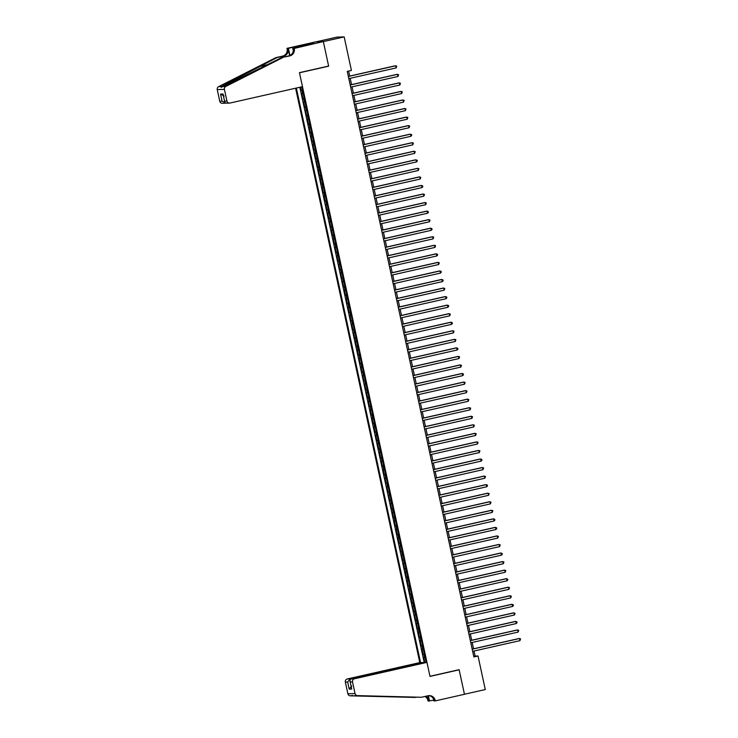 <?xml version="1.0" encoding="UTF-8"?>
<svg xmlns="http://www.w3.org/2000/svg" width="738" height="738" viewBox="0 0 738 738"><rect width="100%" height="100%" fill="white"/><g stroke="black" fill="none" stroke-linecap="round" stroke-linejoin="round"><path stroke-width="1.11" d="M295.606 88.219L419.793 662.595L347.284 678.969L350.19 678.886L350.347 679.615M316.381 41.762L336.998 37.112L344.166 36.9L323.336 41.605L328.65 66.18L299.48 72.776L429.968 676.276L459.128 669.68L464.442 694.255L485.281 689.55L478.021 655.999L475.115 656.082L474.027 651.027M300.458 87.121L301.095 90.101L302.405 89.805M303.189 93.422L301.833 93.523L302.949 98.652L304.25 98.357M305.034 101.964L303.687 102.065L304.794 107.195L306.104 106.899M306.879 110.515L305.532 110.617L306.639 115.746L307.949 115.451M308.733 119.067L307.377 119.159L308.493 124.288L309.794 123.993M310.578 127.609L309.231 127.711L310.338 132.84L311.648 132.545M312.423 136.161L311.076 136.262L312.183 141.392L313.493 141.096M314.277 144.703L312.921 144.805L314.037 149.934L315.338 149.639M316.122 153.255L314.775 153.356L315.882 158.486L317.192 158.19M317.967 161.806L316.62 161.908L317.727 167.037L319.037 166.742M319.822 170.349L318.475 170.45L319.582 175.579L320.882 175.284M321.667 178.9L320.32 179.002L321.427 184.131L322.737 183.836M323.521 187.452L322.165 187.553L323.272 192.683L324.582 192.378M325.366 195.994L324.019 196.096L325.126 201.225L326.436 200.93M327.211 204.546L325.864 204.647L326.971 209.776L328.281 209.481M329.065 213.088L327.709 213.19L328.816 218.319L330.126 218.024M330.91 221.64L329.563 221.741L330.67 226.87L331.98 226.575M332.755 230.191L331.408 230.293L332.515 235.422L333.825 235.127M334.609 238.734L333.253 238.835L334.36 243.964L335.67 243.669M336.454 247.285L335.107 247.387L336.214 252.516L337.524 252.221M338.299 255.837L336.952 255.938L338.059 261.067L339.369 260.772M340.153 264.379L338.797 264.481L339.914 269.61L341.214 269.315M341.998 272.931L340.652 273.032L341.759 278.161L343.069 277.866M343.843 281.482L342.497 281.575L343.604 286.704L344.914 286.409M345.698 290.025L344.342 290.126L345.458 295.255L346.759 294.96M347.543 298.576L346.196 298.678L347.303 303.807L348.613 303.512M349.388 307.119L348.041 307.22L349.148 312.349L350.458 312.054M351.242 315.67L349.886 315.772L351.002 320.901L352.303 320.606M353.087 324.222L351.74 324.323L352.847 329.452L354.157 329.157M354.932 332.764L353.585 332.866L354.692 337.995L356.002 337.7M356.786 341.316L355.43 341.417L356.546 346.546L357.847 346.251M358.631 349.867L357.284 349.969L358.391 355.098L359.701 354.793M360.476 358.41L359.129 358.511L360.236 363.64L361.546 363.345M362.33 366.961L360.974 367.063L362.09 372.192L363.391 371.897M364.175 375.504L362.828 375.605L363.935 380.734L365.245 380.439M366.02 384.055L364.673 384.157L365.78 389.286L367.09 388.991M367.875 392.607L366.518 392.708L367.635 397.837L368.935 397.542M369.72 401.149L368.373 401.251L369.48 406.38L370.79 406.084M371.565 409.701L370.218 409.802L371.325 414.931L372.635 414.636M373.419 418.252L372.072 418.354L373.179 423.483L374.48 423.188M375.264 426.795L373.917 426.896L375.024 432.025L376.334 431.73M377.118 435.346L375.762 435.448L376.869 440.577L378.179 440.282M378.963 443.898L377.616 443.99L378.723 449.119L380.024 448.824M380.808 452.44L379.461 452.542L380.568 457.671L381.878 457.375M382.662 460.992L381.306 461.093L382.413 466.222L383.723 465.927M384.507 469.534L383.16 469.636L384.267 474.765L385.577 474.469M386.352 478.086L385.005 478.187L386.112 483.316L387.422 483.021M388.206 486.637L386.85 486.739L387.957 491.868L389.267 491.573M390.051 495.18L388.705 495.281L389.812 500.41L391.122 500.115M391.896 503.731L390.55 503.833L391.657 508.962L392.967 508.666M393.751 512.283L392.395 512.384L393.511 517.504L394.812 517.209M395.596 520.825L394.249 520.927L395.356 526.056L396.666 525.76M397.441 529.377L396.094 529.478L397.201 534.607L398.511 534.312M399.295 537.919L397.939 538.02L399.055 543.15L400.356 542.854M401.14 546.471L399.793 546.572L400.9 551.701L402.21 551.406M402.985 555.022L401.638 555.124L402.745 560.253L404.055 559.957M404.839 563.564L403.483 563.666L404.599 568.795L405.9 568.5M406.684 572.116L405.337 572.218L406.444 577.347L407.754 577.051M408.529 580.668L407.182 580.769L408.289 585.898L409.599 585.603M410.383 589.21L409.027 589.311L410.144 594.441L411.444 594.145M412.228 597.762L410.881 597.863L411.988 602.992L413.298 602.697M414.073 606.313L412.726 606.405L413.834 611.534L415.143 611.239M415.928 614.855L414.571 614.957L415.688 620.086L416.988 619.791M417.773 623.407L416.426 623.509L417.533 628.638L418.843 628.342M419.618 631.949L418.271 632.051L419.378 637.18L420.688 636.885M421.472 640.501L420.116 640.602L421.232 645.732L422.533 645.436M423.317 649.053L421.97 649.154L423.077 654.283L424.387 653.988M344.166 36.9L351.426 70.451L347.257 71.392L473.861 656.94L478.021 655.999M426.204 662.401L301.759 86.826M296.335 88.053L420.549 662.567M302.451 89.999L301.095 90.101M299.831 87.259L424.193 662.466M425.162 657.595L423.815 657.696L424.839 662.447M424.424 654.182L423.077 654.283M422.579 645.63L421.232 645.732M420.734 637.078L419.378 637.18M418.88 628.536L417.533 628.638M417.035 619.985L415.688 620.086M415.19 611.433L413.834 611.534M413.335 602.891L411.988 602.992M411.49 594.339L410.144 594.441M409.645 585.797L408.289 585.898M407.791 577.245L406.444 577.347M405.946 568.694L404.599 568.795M404.101 560.151L402.745 560.253M402.247 551.6L400.9 551.701M400.402 543.048L399.055 543.15M398.557 534.506L397.201 534.607M396.703 525.954L395.356 526.056M394.858 517.412L393.511 517.504M393.003 508.86L391.657 508.962M391.158 500.309L389.812 500.41M389.313 491.766L387.957 491.868M387.459 483.215L386.112 483.316M385.614 474.663L384.267 474.765M383.769 466.121L382.413 466.222M381.915 457.569L380.568 457.671M380.07 449.027L378.723 449.119M378.225 440.475L376.869 440.577M376.371 431.924L375.024 432.025M374.526 423.381L373.179 423.483M372.681 414.83L371.325 414.931M370.827 406.278L369.48 406.38M368.982 397.736L367.635 397.837M367.137 389.184L365.78 389.286M365.282 380.633L363.935 380.734M363.437 372.09L362.09 372.192M361.592 363.539L360.236 363.64M359.738 354.996L358.391 355.098M357.893 346.445L356.546 346.546M356.048 337.893L354.692 337.995M354.194 329.351L352.847 329.452M352.349 320.799L351.002 320.901M350.504 312.248L349.148 312.349M348.65 303.705L347.303 303.807M346.805 295.154L345.458 295.255M344.96 286.612L343.604 286.704M343.105 278.06L341.759 278.161M341.26 269.508L339.914 269.61M339.406 260.966L338.059 261.067M337.561 252.414L336.214 252.516M335.716 243.863L334.36 243.964M333.862 235.321L332.515 235.422M332.017 226.769L330.67 226.87M330.172 218.217L328.816 218.319M328.318 209.675L326.971 209.776M326.473 201.123L325.126 201.225M324.628 192.581L323.272 192.683M322.774 184.03L321.427 184.131M320.929 175.478L319.582 175.579M319.084 166.936L317.727 167.037M317.229 158.384L315.882 158.486M315.384 149.832L314.037 149.934M313.539 141.29L312.183 141.392M311.685 132.739L310.338 132.84M309.84 124.196L308.493 124.288M307.995 115.645L306.639 115.746M306.141 107.093L304.794 107.195M304.296 98.551L302.949 98.652M473.538 648.794L472.172 642.475M471.693 640.252L470.327 633.933M469.848 631.7L468.482 625.381M467.993 623.149L466.628 616.83M466.148 614.606L464.783 608.287M464.303 606.055L462.938 599.736M462.449 597.512L461.084 591.184M460.604 588.961L459.239 582.642M458.759 580.409L457.385 574.09M456.905 571.867L455.54 565.548M455.06 563.315L453.695 556.996M453.215 554.764L451.841 548.445M451.361 546.221L449.995 539.902M449.516 537.67L448.151 531.351M447.671 529.118L446.296 522.799M445.817 520.576L444.451 514.257M443.972 512.024L442.606 505.705M442.117 503.482L440.752 497.154M440.272 494.93L438.907 488.611M438.427 486.379L437.062 480.06M436.573 477.837L435.208 471.517M434.728 469.285L433.363 462.966M432.883 460.733L431.518 454.414M431.029 452.191L429.664 445.872M429.184 443.639L427.819 437.32M427.339 435.097L425.974 428.769M425.485 426.546L424.119 420.226M423.64 417.994L422.274 411.675M421.795 409.452L420.429 403.132M419.94 400.9L418.575 394.581M418.095 392.348L416.73 386.029M416.25 383.806L414.885 377.487M414.396 375.255L413.031 368.935M412.551 366.703L411.186 360.384M410.706 358.161L409.341 351.841M408.852 349.609L407.487 343.29M407.007 341.067L405.642 334.738M405.162 332.515L403.787 326.196M403.308 323.964L401.942 317.644M401.463 315.421L400.097 309.102M399.618 306.87L398.243 300.55M397.764 298.318L396.398 291.999M395.919 289.776L394.553 283.457M394.074 281.224L392.699 274.905M392.219 272.682L390.854 266.353M390.374 264.13L389.009 257.811M388.52 255.579L387.155 249.259M386.675 247.036L385.31 240.717M384.83 238.485L383.465 232.166M382.976 229.933L381.611 223.614M381.131 221.391L379.766 215.072M379.286 212.839L377.921 206.52M377.432 204.288L376.066 197.969M375.587 195.745L374.221 189.426M373.742 187.194L372.376 180.875M371.887 178.651L370.522 172.323M370.042 170.1L368.677 163.781M368.197 161.548L366.832 155.229M366.343 153.006L364.978 146.687M364.498 144.454L363.133 138.135M362.653 135.903L361.288 129.584M360.799 127.36L359.434 121.041M358.954 118.809L357.589 112.49M357.109 110.266L355.744 103.938M355.255 101.715L353.889 95.396M353.41 93.163L352.044 86.844M351.565 84.621L350.19 78.302M349.711 76.069L348.631 71.079M473.741 656.396L475.115 656.082M327.967 66.199L328.65 66.18M348.354 76.475L395.679 65.783L396.14 67.914L348.816 78.606M348.336 76.383L395.19 65.793L396.749 66.18L396.14 67.914M302.488 86.66L229.988 103.043A2.629 2.565 88.3 0 1 226.935 101.041L224.407 89.372L217.24 89.584A2.629 2.565 -91.7 0 1 218.596 86.66L275.883 57.638L282.553 56.134A6.125 5.978 88.3 0 0 287.091 48.828L286.99 48.357L316.159 41.771L323.327 41.568L328.622 66.051L299.453 72.647L302.488 86.66M275.883 57.638L276.944 57.61L221.437 86.586C220.708 87.527 221.206 87.518 222.931 86.54L281.99 57.463L288.659 55.959A6.125 5.978 88.3 0 0 293.198 48.653L323.327 41.568M281.99 57.463L289.72 55.922A6.125 5.978 88.3 0 0 294.259 48.625M289.628 55.645L288.152 48.8A6.125 5.978 88.3 0 1 283.613 56.106L276.944 57.61M225.976 103.108L222.332 103.311A2.629 2.565 -91.7 0 1 219.758 101.254L217.24 89.584M222.931 86.54L225.773 86.457L283.06 57.435M307.239 44.926L307.063 44.105L307.534 44.852M311.122 44.04L313.613 43.422L307.368 44.095M311.113 43.985L294.158 48.154M286.99 48.357L288.392 48.321L289.951 55.507M307.063 44.105L288.392 48.321M293.3 50.71L292.755 48.191M225.773 86.457A2.629 2.565 88.3 0 0 224.407 89.372M218.596 86.66L221.437 86.586L221.428 87.268M309.868 43.533L310.034 44.289M219.758 101.254L222.073 101.18L225.671 102.988M222.073 101.18L220.542 94.086L224.177 96.069M220.542 94.086L223.079 94.012L223.31 95.064M223.079 94.012L224.666 101.659L223.134 94.565M226.935 101.041L224.61 101.106C224.758 102.628 225.579 103.302 227.092 103.126M422.745 662.761L350.19 678.886L347.663 682.032L345.347 682.096L347.866 693.766L355.033 693.563A2.629 2.565 88.3 0 0 357.478 695.62L421.389 697.262L428.058 695.759L429.073 700.602L428.012 700.63L428.114 701.1L433.704 700.113M422.69 662.503L419.793 662.595M421.389 697.262L354.646 695.703L416.38 697.189M415.282 697.438L350.301 695.833A2.629 2.565 -91.7 0 1 347.866 693.766M428.058 695.759A6.125 5.978 -91.7 0 1 435.189 700.417L435.291 700.888L464.451 694.301L459.156 669.809L429.996 676.405L426.961 662.383L354.461 678.766A2.629 2.565 88.3 0 0 352.515 681.894L355.033 693.563M435.291 700.888L433.879 700.934L433.363 698.545M459.156 669.809L458.473 669.827M426.961 662.383L424.064 662.466L351.565 678.849L354.461 678.766M428.363 695.694L429.516 701.063M345.347 682.096A2.629 2.565 -91.7 0 1 347.284 678.969M424.867 696.478A6.125 5.978 -91.7 0 1 428.012 700.63M352.709 695.454L350.301 695.833M428.649 695.657A6.125 5.978 -91.7 0 1 434.129 700.454L435.189 700.417M425.632 696.303A6.125 5.978 -91.7 0 1 429.073 700.602M352.515 681.894L350.199 681.958L350.015 681.386L351.491 687.917M351.546 688.489L350.199 681.958C349.674 680.39 350.126 679.347 351.565 678.849M351.731 689.052L349.194 689.126L351.722 685.98M350.199 85.018L397.524 74.326L397.985 76.466L350.67 87.158M350.181 84.925L397.035 74.344L398.603 74.732L397.985 76.466M352.054 93.569L399.369 82.877L399.83 85.018L352.515 95.709M352.035 93.477L398.889 82.896L400.448 83.274L399.83 85.018M353.899 102.121L401.223 91.429L401.684 93.56L354.36 104.252M353.88 102.028L400.734 91.438L402.293 91.826L401.684 93.56M355.744 110.663L403.068 99.971L403.529 102.112L356.214 112.803M355.725 110.571L402.579 99.99L404.147 100.377L403.529 102.112M357.598 119.215L404.913 108.523L405.374 110.663L358.059 121.346M357.579 119.122L404.433 108.532L405.992 108.92L405.374 110.663M359.443 127.757L406.767 117.074L407.228 119.205L359.904 129.897M359.424 127.674L406.278 117.084L407.837 117.471L407.228 119.205M361.297 136.309L408.612 125.617L409.073 127.757L361.758 138.449M361.269 136.216L408.123 125.635L409.691 126.023L409.073 127.757M363.142 144.86L410.457 134.168L410.918 136.299L363.603 146.991M363.124 144.768L409.977 134.178L411.536 134.565L411.721 135.423L410.918 136.299M364.987 153.403L412.311 142.711L412.773 144.851L365.448 155.543M364.969 153.31L411.822 142.729L413.381 143.117L412.773 144.851M366.841 161.954L414.156 151.262L414.618 153.403L367.303 164.094M366.814 161.862L413.667 151.281L415.236 151.659L414.618 153.403M368.686 170.506L416.001 159.814L416.463 161.945L369.148 172.637M368.668 170.413L415.522 159.823L417.081 160.211L417.265 161.069L416.463 161.945M370.531 179.048L417.856 168.356L418.317 170.496L370.993 181.188M370.513 178.956L417.367 168.375L418.926 168.762L418.317 170.496M372.386 187.6L419.701 176.908L420.162 179.048L372.847 189.731M372.358 187.507L419.212 176.917L420.78 177.304L420.162 179.048M374.231 196.142L421.546 185.459L422.007 187.59L374.692 198.282M374.212 196.059L421.066 185.469L422.625 185.856L422.809 186.714L422.007 187.59M376.076 204.694L423.4 194.002L423.861 196.142L376.537 206.834M376.057 204.601L422.911 194.02L424.47 194.408L423.861 196.142M377.93 213.245L425.245 202.553L425.706 204.694L378.391 215.376M377.902 213.153L424.765 202.563L426.324 202.95L425.706 204.694M379.775 221.787L427.09 211.096L427.551 213.236L380.236 223.928M379.756 221.695L426.61 211.114L428.169 211.502L428.354 212.359L427.551 213.236M381.62 230.339L428.944 219.647L429.405 221.787L382.081 232.479M381.601 230.247L428.455 219.666L430.014 220.053L429.405 221.787M383.474 238.891L430.789 228.199L431.25 230.33L383.935 241.022M383.456 238.798L430.309 228.208L431.868 228.596L432.053 229.453L431.25 230.33M385.319 247.433L432.634 236.741L433.105 238.881L385.78 249.573M385.301 247.341L432.154 236.76L433.713 237.147L433.105 238.881M387.164 255.985L434.488 245.293L434.95 247.433L387.625 258.125M387.146 255.892L433.999 245.311L435.558 245.689L434.95 247.433M389.018 264.527L436.333 253.844L436.795 255.975L389.479 266.667M389 264.444L435.854 253.854L437.413 254.241L437.597 255.099L436.795 255.975M390.863 273.078L438.178 262.387L438.649 264.527L391.325 275.219M390.845 272.986L437.699 262.405L439.258 262.793L438.649 264.527M392.708 281.63L440.032 270.938L440.494 273.078L393.169 283.761M392.69 281.538L439.544 270.947L441.103 271.335L441.296 272.193L440.494 273.078M394.562 290.172L441.877 279.49L442.339 281.621L395.024 292.313M394.544 290.089L441.398 279.499L442.957 279.886L443.141 280.744L442.339 281.621M396.407 298.724L443.722 288.032L444.193 290.172L396.869 300.864M396.389 298.632L443.243 288.051L444.802 288.438L444.193 290.172M398.252 307.276L445.577 296.584L446.038 298.715L398.723 309.406M398.234 307.183L445.088 296.593L446.656 296.98L446.841 297.838L446.038 298.715M400.107 315.818L447.422 305.126L447.883 307.266L400.568 317.958M400.088 315.726L446.942 305.145L448.501 305.532L448.686 306.39L447.883 307.266M401.952 324.369L449.276 313.678L449.737 315.818L402.413 326.51M401.933 324.277L448.787 313.696L450.346 314.074L449.737 315.818M403.797 332.921L451.121 322.229L451.582 324.36L404.267 335.052M403.778 332.829L450.632 322.238L452.2 322.626L452.385 323.484L451.582 324.36M405.651 341.463L452.966 330.772L453.427 332.912L406.112 343.604M405.632 341.371L452.486 330.79L454.045 331.178L453.427 332.912M407.496 350.015L454.82 339.323L455.281 341.463L407.957 352.146M407.477 349.923L454.331 339.332L455.89 339.72L455.281 341.463M409.341 358.557L456.665 347.875L457.126 350.006L409.811 360.697M409.322 358.474L456.176 347.884L457.744 348.271L457.929 349.129L457.126 350.006M411.195 367.109L458.51 356.417L458.971 358.557L411.656 369.249M411.177 367.017L458.03 356.436L459.589 356.823L458.971 358.557M413.04 375.66L460.364 364.969L460.826 367.1L413.501 377.791M413.022 375.568L459.875 364.978L461.434 365.365L460.826 367.1M414.894 384.203L462.209 373.511L462.671 375.651L415.356 386.343M414.867 384.111L461.72 373.529L463.289 373.917L463.473 374.775L462.671 375.651M416.739 392.754L464.054 382.063L464.516 384.203L417.201 394.895M416.721 392.662L463.575 382.081L465.134 382.469L464.516 384.203M418.584 401.306L465.909 390.614L466.37 392.745L419.046 403.437M418.566 401.214L465.42 390.623L466.979 391.011L466.37 392.745M420.439 409.848L467.754 399.157L468.215 401.297L420.9 411.988M420.411 409.756L467.265 399.175L468.833 399.562L468.215 401.297M422.284 418.4L469.599 407.708L470.06 409.848L422.745 420.54M422.265 418.308L469.119 407.727L470.678 408.105L470.06 409.848M424.129 426.942L471.453 416.26L471.914 418.391L424.59 429.082M424.11 426.859L470.964 416.269L472.523 416.656L471.914 418.391M425.983 435.494L473.298 424.802L473.759 426.942L426.444 437.634M425.955 435.402L472.809 424.82L474.377 425.208L473.759 426.942M427.828 444.045L475.143 433.354L475.604 435.494L428.289 446.176M427.809 443.953L474.663 433.363L476.222 433.75L475.604 435.494M429.673 452.588L476.997 441.905L477.458 444.036L430.134 454.728M429.654 452.505L476.508 441.914L478.067 442.302L477.458 444.036M431.527 461.139L478.842 450.448L479.303 452.588L431.988 463.279M431.499 461.047L478.362 450.466L479.921 450.853L479.303 452.588M433.372 469.691L480.687 458.999L481.148 461.13L433.833 471.822M433.354 469.599L480.207 459.008L481.766 459.396L481.951 460.254L481.148 461.13M435.217 478.233L482.541 467.541L483.003 469.682L435.678 480.373M435.199 478.141L482.052 467.56L483.611 467.947L483.003 469.682M437.071 486.785L484.386 476.093L484.848 478.233L437.533 488.925M437.053 486.693L483.907 476.111L485.466 476.49L484.848 478.233M438.916 495.336L486.231 484.645L486.693 486.776L439.378 497.467M438.898 495.244L485.752 484.654L487.311 485.041L487.495 485.899L486.693 486.776M440.761 503.879L488.086 493.187L488.547 495.327L441.223 506.019M440.743 503.786L487.597 493.205L489.156 493.593L488.547 495.327M442.615 512.43L489.931 501.739L490.392 503.879L443.077 514.561M442.597 512.338L489.451 501.748L491.01 502.135L490.392 503.879M444.461 520.973L491.776 510.29L492.246 512.421L444.922 523.113M444.442 520.89L491.296 510.299L492.855 510.687L492.246 512.421M446.305 529.524L493.63 518.832L494.091 520.973L446.767 531.664M446.287 529.432L493.141 518.851L494.7 519.238L494.894 520.087L494.091 520.973M448.16 538.076L495.475 527.384L495.936 529.515L448.621 540.207M448.141 537.984L494.995 527.393L496.554 527.781L496.739 528.639L495.936 529.515M450.005 546.618L497.32 535.926L497.79 538.067L450.466 548.758M449.986 546.526L496.84 535.945L498.399 536.332L497.79 538.067M451.85 555.17L499.174 544.478L499.635 546.618L452.32 557.31M451.831 555.077L498.685 544.496L500.253 544.884L499.635 546.618M453.704 563.721L501.019 553.03L501.48 555.16L454.165 565.852M453.685 563.629L500.539 553.039L502.098 553.426L502.283 554.284L501.48 555.16M455.549 572.264L502.873 561.572L503.334 563.712L456.01 574.404M455.531 572.171L502.384 561.59L503.943 561.978L503.334 563.712M457.394 580.815L504.718 570.123L505.179 572.264L457.864 582.946M457.375 580.723L504.229 570.142L505.798 570.52L505.179 572.264M459.248 589.358L506.563 578.675L507.024 580.806L459.709 591.498M459.23 589.275L506.084 578.684L507.643 579.072L507.827 579.93L507.024 580.806M461.093 597.909L508.417 587.217L508.879 589.358L461.554 600.049M461.075 597.817L507.928 587.236L509.488 587.623L508.879 589.358M462.938 606.461L510.262 595.769L510.724 597.909L463.409 608.592M462.92 606.368L509.774 595.778L511.342 596.166L510.724 597.909M464.792 615.003L512.107 604.321L512.569 606.452L465.254 617.143M464.774 614.911L511.628 604.33L513.187 604.717L513.371 605.575L512.569 606.452M466.637 623.555L513.962 612.863L514.423 615.003L467.099 625.695M466.619 623.462L513.473 612.881L515.032 613.269L514.423 615.003M468.492 632.106L515.807 621.414L516.268 623.545L468.953 634.237M468.464 632.014L515.318 621.424L516.886 621.811L517.07 622.669L516.268 623.545M470.337 640.649L517.652 629.957L518.113 632.097L470.798 642.789M470.318 640.556L517.172 629.975L518.731 630.363L518.113 632.097M472.182 649.2L519.506 638.508L519.967 640.649L472.643 651.34M472.163 649.108L519.017 638.527L520.576 638.905L519.967 640.649M302.543 93.495L301.805 90.082M424.525 657.678L423.787 654.255M422.68 649.126L421.933 645.713M420.826 640.584L420.088 637.162M418.981 632.032L418.243 628.61M417.127 623.481L416.389 620.068M415.282 614.938L414.544 611.516M413.437 606.387L412.699 602.974M411.583 597.845L410.845 594.422M409.738 589.293L409 585.871M407.893 580.741L407.155 577.328M406.038 572.199L405.3 568.777M404.193 563.648L403.455 560.225M402.348 555.096L401.61 551.683M400.494 546.554L399.756 543.131M398.649 538.002L397.911 534.589M396.804 529.46L396.066 526.037M394.95 520.908L394.212 517.486M393.105 512.356L392.367 508.943M391.26 503.814L390.522 500.392M389.406 495.263L388.668 491.84M387.561 486.711L386.823 483.298M385.716 478.169L384.968 474.746M383.861 469.617L383.123 466.195M382.016 461.075L381.278 457.652M380.171 452.523L379.424 449.101M378.317 443.972L377.579 440.558M376.472 435.429L375.734 432.007M374.627 426.878L373.88 423.455M372.773 418.326L372.035 414.913M370.928 409.784L370.19 406.361M369.083 401.232L368.336 397.81M367.229 392.681L366.491 389.267M365.384 384.138L364.646 380.716M363.539 375.587L362.792 372.173M361.685 367.044L360.947 363.622M359.84 358.493L359.102 355.07M357.985 349.941L357.247 346.528M356.14 341.399L355.402 337.976M354.295 332.847L353.557 329.425M352.441 324.296L351.703 320.882M350.596 315.753L349.858 312.331M348.751 307.202L348.013 303.779M346.897 298.659L346.159 295.237M345.052 290.108L344.314 286.685M343.207 281.556L342.469 278.143M341.353 273.014L340.615 269.591M339.508 264.462L338.77 261.04M337.663 255.911L336.925 252.497M335.808 247.368L335.07 243.946M333.963 238.817L333.225 235.394M332.118 230.265L331.38 226.852M330.264 221.723L329.526 218.3M328.419 213.171L327.681 209.758M326.574 204.629L325.827 201.206M324.72 196.077L323.982 192.655M322.875 187.526L322.137 184.113M321.03 178.983L320.283 175.561M319.176 170.432L318.438 167.009M317.331 161.88L316.593 158.467M315.486 153.338L314.739 149.915M313.632 144.786L312.894 141.373M311.787 136.244L311.049 132.822M309.942 127.692L309.194 124.27M308.087 119.141L307.349 115.728M306.242 110.599L305.504 107.176M304.388 102.047L303.65 98.624M288.659 55.959L289.72 55.922M283.613 56.106L282.553 56.134M288.152 48.8L287.091 48.828M259.379 66.512L267.968 64.566M349.194 689.126L347.663 682.032M357.478 695.62L354.646 695.703M395.679 696.94L396.776 696.69M226.621 103.191L229.509 103.108"/></g></svg>
